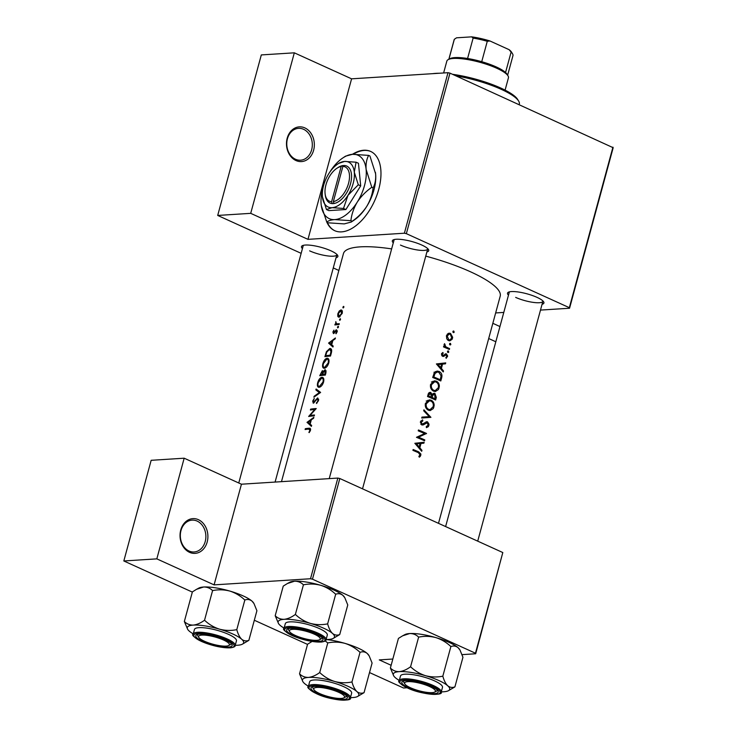<?xml version="1.0" encoding="UTF-8"?>
<svg xmlns="http://www.w3.org/2000/svg" width="737" height="737" viewBox="0 0 737 737"><rect width="100%" height="100%" fill="white"/><g stroke="black" fill="none" stroke-linecap="round" stroke-linejoin="round"><path stroke-width="1.11" d="M198.4 519.677A17.402 13.92 -93.6 0 1 207.18 542.008A17.402 13.92 -93.6 0 1 189.529 552.326A17.402 13.92 -93.6 0 1 180.758 530.004A17.402 13.92 -93.6 0 1 198.4 519.677M189.031 551.018A15.956 12.759 86.4 0 0 194.117 551.976A15.956 12.759 86.4 0 0 205.78 538.452A15.956 12.759 86.4 0 0 197.166 521.096A15.956 12.759 86.4 0 0 192.09 520.138A15.956 12.759 86.4 0 0 180.418 533.662A15.956 12.759 86.4 0 0 189.031 551.018M304.851 127.906A17.402 13.92 -93.6 0 1 313.621 150.228A17.402 13.92 -93.6 0 1 295.979 160.546A17.402 13.92 -93.6 0 1 287.2 138.224A17.402 13.92 -93.6 0 1 304.851 127.906M295.482 159.247A15.956 12.759 86.4 0 0 300.558 160.205A15.956 12.759 86.4 0 0 312.221 146.672A15.956 12.759 86.4 0 0 303.607 129.316A15.956 12.759 86.4 0 0 298.531 128.358A15.956 12.759 86.4 0 0 286.859 141.891A15.956 12.759 86.4 0 0 295.482 159.247M326.887 222.252A43.511 24.017 -65.6 0 0 334.681 230.672A43.511 24.017 -65.6 0 0 378.726 189.391A43.511 24.017 -65.6 0 0 370.665 151.435A43.511 24.017 -65.6 0 0 352.415 154.309M327.329 222.454A43.511 24.017 -65.6 0 0 334.902 230.773M302.437 248.636A18.858 4.44 15.2 0 1 302.308 245.716A18.858 4.44 15.2 0 1 330.968 250.829A18.858 4.44 15.2 0 1 337.61 255.306A18.858 4.44 15.2 0 1 336.026 257.757M309.623 250.856A17.402 4.1 -164.8 0 0 326.906 255.813A17.402 4.1 -164.8 0 0 336.846 254.753A17.402 4.1 -164.8 0 0 336.873 254.422M393.291 242.851A18.858 4.44 15.2 0 1 393.162 239.93A18.858 4.44 15.2 0 1 421.822 245.053A18.858 4.44 15.2 0 1 428.464 249.53A18.858 4.44 15.2 0 1 426.88 251.98M400.477 245.071A17.402 4.1 -164.8 0 0 417.759 250.027A17.402 4.1 -164.8 0 0 427.7 248.968A17.402 4.1 -164.8 0 0 427.727 248.636M508.475 295.168A18.858 4.44 15.2 0 1 508.346 292.248A18.858 4.44 15.2 0 1 537.015 297.361A18.858 4.44 15.2 0 1 543.657 301.838A18.858 4.44 15.2 0 1 542.073 304.298M515.67 297.389A17.402 4.1 -164.8 0 0 532.943 302.345A17.402 4.1 -164.8 0 0 542.883 301.286A17.402 4.1 -164.8 0 0 542.92 300.954M311.64 425.433L310.139 424.134L311.309 419.814L313.594 418.266L313.842 417.335L307.053 422.338L311.392 426.364L311.64 425.433M314.155 402.697L313.207 401.094L314.266 398.413L312.7 401.085L313.28 403.25L317.454 398.763L317.951 400.55L316.468 403.498L318.568 400.513L317.693 397.906L313.317 402.374L314.119 402.743M317.454 398.763L318.725 399.27M313.888 397.188L320.613 392.425L316.109 389.007L315.86 389.919L319.333 392.581L314.137 396.266L313.888 397.188M324.354 368.26C326.261 367.8 327.735 366.04 328.766 362.982C329.384 359.923 328.813 358.348 327.044 358.246C325.21 358.735 323.81 360.55 322.861 363.691C322.17 366.694 322.668 368.214 324.354 368.26L323.552 368.15M327.873 358.366L328.499 358.91M324.897 356.653A81.227 19.125 15.2 0 1 330.498 356.045L331.3 353.097C332.083 350.029 331.576 348.49 329.771 348.472L326.427 351.678L324.897 356.653M330.673 348.601L329.771 348.472L331.318 349.172M337.73 327.873L338.449 327.044L338.163 326.288L337.454 327.117L337.73 327.873L337.454 327.117L338.255 327.486M338.449 327.044L338.403 326.399M336.265 330.618L336.044 333.741L337.187 331.714L336.477 329.761L333.668 332.765L333.935 330.139L332.894 331.991L333.456 333.621L335.796 330.885L337.306 331.033M334.331 333.069L333.373 331.926M333.207 346.077L331.696 344.778L332.875 340.466L335.151 338.909L335.409 337.979L328.582 343.101L332.949 347.016L333.207 346.077M308.711 429.081L309.872 430.279L309.162 432.628L310.48 430.288L310.148 428.308L309.006 428.225A81.227 19.125 -164.8 0 0 305.33 428.685L305.1 429.533A81.227 19.125 15.2 0 1 308.711 429.081L310.609 429.579M334.865 324.953A81.227 19.125 15.2 0 1 339.057 324.547L339.287 323.7A81.227 19.125 -164.8 0 0 337.822 323.801L336.358 323.764L338.228 324.612L336.431 323.792L335.832 321.645L335.685 324.022A81.227 19.125 -164.8 0 0 335.105 324.096L334.865 324.953M343.138 307.974L343.857 307.145L343.571 306.389L342.852 307.218L343.138 307.974L342.852 307.218L343.663 307.587M343.857 307.145L343.81 306.5M338.965 317.15L342.171 313.372C342.631 311.18 342.217 310.037 340.918 309.945L339.204 311.06L337.832 313.787L337.767 316.357L338.965 317.15L338.375 317.067M339.785 320.309L340.512 319.48L340.218 318.716L339.508 319.545L339.785 320.309L339.508 319.545L340.31 319.913M340.512 319.48L340.457 318.826M319.729 375.695A81.227 19.125 15.2 0 1 325.321 375.096L326.021 372.517L325.164 369.606L323.211 371.586L322.345 370.628L319.729 375.695M319.176 387.303C321.092 386.842 322.557 385.082 323.589 382.024C324.216 378.965 323.644 377.39 321.866 377.298C320.033 377.777 318.642 379.592 317.684 382.743C316.993 385.737 317.49 387.257 319.176 387.303L318.384 387.192M322.705 377.408L321.866 377.298L323.322 377.952M308.646 416.469A81.227 19.125 15.2 0 1 314.248 415.871L314.478 415.014A81.227 19.125 -164.8 0 0 310.001 415.456L316.237 408.547A81.227 19.125 -164.8 0 0 310.636 409.146L310.406 410.002A81.227 19.125 15.2 0 1 314.727 409.486L308.646 416.469M281.479 481.666L343.451 253.574A81.227 19.125 15.2 0 1 391.642 248.903M425.756 256.126A81.227 19.125 15.2 0 1 470.473 271.778A81.227 19.125 15.2 0 1 500.211 296.163L438.497 523.334M419.316 457.189L420.339 456.304L420.928 454.121L418.69 451.855A81.227 19.125 -164.8 0 0 413.144 449.515L412.913 450.362A81.227 19.125 15.2 0 1 418.376 452.675L420.053 454.895L418.846 456.415L419.316 457.189M414.839 443.287L421.702 451.284L421.951 450.344L419.841 447.783L421.011 443.462L423.904 443.177L424.153 442.246L414.839 443.287M416.46 437.308A81.227 19.125 15.2 0 1 424.549 440.781L424.788 439.925A81.227 19.125 -164.8 0 0 418.496 437.188L426.539 433.457A81.227 19.125 -164.8 0 0 418.45 429.975L418.22 430.832A81.227 19.125 15.2 0 1 424.65 433.568L416.46 437.308M425.82 421.969L427.552 421.859L421.951 424.088L421.269 422.255L422.854 420.836L422.55 419.85L420.431 421.804L421.757 424.963L423.158 424.954L427.303 422.706L428.123 425.166L426.253 426.668L426.437 427.653L428.409 426.594L429.045 424.263L427.552 421.859L426.714 421.711M424.54 422.826L427.303 422.706M423.195 423.913L420.79 424.162M421.702 418.017L430.924 417.345L423.922 409.836L423.674 410.749L429.256 416.663L421.951 417.096L421.702 418.017M428.464 410.242L430.205 410.573L433.301 408.574L434.176 405.35C434.084 402.872 433.07 401.168 431.145 400.209L429.321 399.869L425.415 403.461C424.89 406.603 425.903 408.86 428.464 410.242M429.238 392.609L430.942 392.499C429.413 392.13 428.446 392.858 428.05 394.673L427.543 396.524A81.227 19.125 15.2 0 1 435.631 400.007L436.332 397.427L434.941 393.401L434.029 393.226L432.389 394.341L430.067 392.351M433.642 391.2L435.383 391.531L438.478 389.523L439.353 386.308C439.261 383.83 438.248 382.116 436.322 381.167L434.498 380.826L430.592 384.419C430.058 387.561 431.081 389.818 433.642 391.2M432.711 377.482A81.227 19.125 15.2 0 1 440.809 380.965L441.61 378.007C442.44 374.94 441.601 372.756 439.077 371.448L437.096 371.061L434.36 372.664L432.711 377.482M436.396 363.931L443.259 371.927L443.517 370.997L441.399 368.426L442.568 364.106L445.461 363.82L445.719 362.89L436.396 363.931M446.207 358.32L447.617 355.897L446.429 353.898L442.808 355.464L442.246 354.211L443.204 353.281L442.854 352.479L441.509 353.907L442.605 356.33L443.6 356.404L446.226 354.764L446.806 356.404L445.839 357.519L446.207 358.32M444.171 354.847L446.226 354.764M443.407 355.455L441.712 355.529M445.13 353.981L446.429 353.898L445.443 353.824M447.921 352.516L448.778 352.01L448.354 350.923L447.488 351.429L447.921 352.516L448.566 352.387M447.82 350.959L447.488 351.429M443.527 346.915A81.227 19.125 15.2 0 1 449.367 349.467L449.598 348.61A81.227 19.125 -164.8 0 0 447.681 347.753L445.719 346.722L444.522 343.663L444.641 346.436A81.227 19.125 -164.8 0 0 443.757 346.068L443.527 346.915M449.975 344.944L450.841 344.446L450.408 343.359L449.542 343.857L449.975 344.944L450.62 344.824M449.874 343.387L449.542 343.857M448.566 340.623L449.819 340.863L452.122 339.296L452.675 337.288L450.528 333.419L449.22 333.179L448.17 333.474L446.456 335.703L446.733 338.771L448.566 340.623M453.329 332.617L454.185 332.111L453.762 331.024L452.896 331.53L453.329 332.617L453.974 332.488M453.227 331.06L452.896 331.53M312.47 579.181L310.507 578.738L337.85 478.073L339.821 478.516L312.47 579.181L475.457 653.212L502.809 552.547L475.687 653.765L462.099 654.631M392.83 659.035L379.279 659.901L391.135 665.29M404.383 233.214L447.995 72.696L449.966 73.138L406.354 233.657L404.383 233.214L307.965 239.35L250.709 213.343L217.701 215.444L301.157 253.344M447.995 72.696L351.586 78.831L307.965 239.35M310.507 578.738L214.089 584.874L241.441 484.209L184.176 458.202L156.824 558.867L123.825 560.968L192.339 592.087M254.32 620.241L307.532 644.405M369.513 672.559L403.535 688.008L407.082 687.787M123.825 560.968L151.168 460.303L184.176 458.202M337.85 478.073L241.441 484.209M339.821 478.516L502.809 552.547M475.687 653.765L475.457 653.212M156.824 558.867L214.089 584.874M449.966 73.138L613.175 147.713L569.563 308.241L540.497 310.084M503.786 312.424L495.651 312.939M333.262 267.927L338.854 270.47M488.705 338.532L495.817 341.756M217.701 215.444L261.313 54.925L294.321 52.824L351.586 78.831M406.354 233.657L569.332 307.679L612.944 147.16M499.953 326.546L492.841 323.313M569.563 308.241L569.332 307.679M303.395 245.32A17.402 4.1 -164.8 0 0 303.248 245.624L238.76 482.993M394.249 239.543A17.402 4.1 -164.8 0 0 394.102 239.847L329.227 478.626M509.433 291.861A17.402 4.1 -164.8 0 0 509.295 292.156L445.609 526.568M370.886 151.536A43.511 24.017 -65.6 0 0 353.253 154.263M250.709 213.343L294.321 52.824M419.841 455.365L420.827 455.3M442.209 363.24L441.988 364.041L445.461 363.82M441.988 364.041L439.132 364.327L442.568 364.106M440.404 368.491L441.399 368.426M442.55 371.052L443.517 370.997M438.045 364.557L441.629 364.207L440.708 367.606L438.045 364.557L437.023 364.622M436.949 364.548L441.629 364.207M439.703 367.671L440.708 367.606M441.749 353.373L443.204 353.281M441.445 354.267L442.246 354.211M446.686 356.726L447.516 356.671M441.841 355.731L444.724 355.547M447.534 352.093L448.778 352.01M443.637 346.501L444.641 346.436M444.079 344.465L445.037 344.4M444.052 344.842L444.807 344.796M443.545 346.86L445.719 346.722M447.728 348.73L449.598 348.61M306.703 429.303L305.33 428.685M309.347 432.389L308.84 432.158M310.148 431.154L309.614 430.905M310.406 430.519L309.872 430.279M452.942 332.194L454.185 332.111M447.967 333.585L450.528 333.419M451.689 338.384L452.5 338.338M447.193 336.017L449.303 334.101L450.298 334.276L451.799 338.025L449.763 339.95L448.805 339.775L447.193 336.017L446.373 336.063M447.47 339.858L448.805 339.775M449.588 344.52L450.841 344.446M435.475 371.568L439.077 371.448M435.696 371.66L436.415 372.056M440.247 379.748A81.227 19.125 -164.8 0 0 433.817 376.985L435.023 373.484L437.29 372.001L438.847 372.305L441.085 375.842L440.247 379.748L438.358 379.868M432.831 377.049L433.817 376.985M433.9 373.558L435.023 373.484M432.831 381.333L436.322 381.167M438.193 388.049L439.114 387.994M432.941 381.379L433.697 381.821M434.268 390.665L433.605 391.181M431.467 384.723L434.673 381.757L436.092 382.024C438.128 383.185 438.865 385.064 438.312 387.671L435.254 390.601L433.872 390.343C431.799 389.191 430.998 387.321 431.467 384.723L430.5 384.788M432.416 390.435L433.872 390.343M431.606 394.387L432.389 394.341M433.153 393.512L434.941 393.401M435.42 397.492L436.332 397.427M428.639 396.027L428.952 394.866L430.73 393.365L431.292 397.142A81.227 19.125 -164.8 0 0 428.639 396.027L427.663 396.091M427.976 394.931L428.952 394.866M428.538 393.374L430.73 393.365M429.33 397.261L431.292 397.142M432.122 397.492L432.859 395.189L434.71 394.249L435.07 398.791A81.227 19.125 -164.8 0 0 432.122 397.492L430.178 397.621M431.698 395.262L432.859 395.189M432.453 394.258L434.71 394.249M433.181 398.91L435.07 398.791M427.663 400.384L431.145 400.209M433.024 407.1L433.946 407.036M427.773 400.431L428.529 400.864M429.1 409.708L428.437 410.223M426.299 403.775L429.496 400.799L430.915 401.066C432.951 402.227 433.688 404.106 433.144 406.713L430.076 409.643L428.694 409.385C426.631 408.243 425.829 406.363 426.299 403.775L425.332 403.83M427.239 409.477L428.694 409.385M421.951 417.114L429.256 416.663M426.797 416.82L427.451 417.566L430.924 417.345M427.957 425.581L428.925 425.525M420.818 420.965L422.854 420.836M420.339 422.319L421.269 422.255M424.623 433.577L426.539 433.457M424.125 433.798L426.493 433.651M416.497 437.317L418.496 437.188M422.918 440.044L424.788 439.925M420.643 442.596L420.431 443.398L423.904 443.177M420.431 443.398L417.575 443.683L421.011 443.462M418.846 447.838L419.841 447.783M420.993 450.408L421.951 450.344M416.488 443.904L420.072 443.554L419.141 446.963L416.488 443.904L415.456 443.978M415.392 443.895L420.072 443.554M418.146 447.018L419.141 446.963M331.097 344.243L328.582 343.101M330.784 343.967L328.619 342.981M329.614 342.898L332.166 340.973L331.235 344.372L329.614 342.898M332.673 341.203L332.166 340.973M331.742 344.603L331.235 344.372M334.598 332.719L334.101 332.488M337.306 330.858L335.731 330.139M336.312 333.437L335.796 333.207M337.095 332L336.634 331.788M336.551 324.759L335.105 324.096M337.168 324.695L335.685 324.022M339.342 317.067L337.767 316.357M339.72 311.29L339.204 311.06M340.697 310.802L341.627 313.409L339.204 316.293L338.32 313.722L340.697 310.802L342.355 311.419M342.097 313.621L341.627 313.409M340.061 316.689L338.744 316.228L339.941 316.772M330.655 355.483L330.112 355.234A81.227 19.125 -164.8 0 0 325.662 355.713L326.786 352.102L329.54 349.329L331.659 350.066M327.062 356.358L325.662 355.713M329.54 349.329L330.996 351.429L330.112 355.234M331.613 351.715L330.996 351.429M323.322 363.903L322.861 363.691M326.813 359.103C328.241 359.205 328.684 360.522 328.14 363.055L324.584 367.404C323.211 367.33 322.824 366.059 323.405 363.571L326.813 359.103L328.914 359.859M328.674 363.304L328.14 363.055M325.514 367.827L323.93 367.312M321.885 375.4L320.484 374.764L320.798 373.604L322.124 371.476L323.515 372.038M322.124 371.476L322.207 374.534A81.227 19.125 -164.8 0 0 320.484 374.764M322.852 374.184L322.364 373.963M323.7 375.216L322.207 374.534M324.308 375.161L322.778 374.47L323.488 372.111L324.925 370.462L326.233 370.978M324.925 370.462L324.934 374.276A81.227 19.125 -164.8 0 0 322.778 374.47M325.809 373.309L325.266 373.06M325.478 374.525L324.934 374.276M318.144 382.945L317.684 382.743M321.636 378.145C323.073 378.247 323.515 379.564 322.963 382.098L319.407 386.446C318.043 386.381 317.647 385.101 318.227 382.614L321.636 378.145L323.746 378.901M323.497 382.346L322.963 382.098M320.346 386.87L318.752 386.354M314.727 396.534L314.137 396.266M320.024 392.895L319.333 392.581M319.379 391.522L315.86 389.919M317.048 403.01L316.394 402.715M318.485 400.79L317.951 400.55M313.161 401.297L312.7 401.085M315.703 400.541L315.243 400.329M315.224 409.717L314.727 409.486M312.009 409.772L310.636 409.146M311.438 416.101L310.001 415.456M309.531 423.6L307.025 422.458M309.218 423.314L307.053 422.338M308.048 422.255L310.599 420.32L309.678 423.729L308.048 422.255M311.115 420.551L310.599 420.32M310.185 423.959L309.678 423.729M432.849 73.654A47.868 11.267 15.2 0 1 435.751 73.359A47.868 11.267 15.2 0 1 439.095 73.258M452.527 74.299A47.868 11.267 15.2 0 1 517.623 99.403L518.636 101.052A49.315 11.608 -164.8 0 0 455.973 75.865M519.198 104.58L519.318 104.157A49.315 11.608 -164.8 0 0 518.636 101.052M432.131 692.642A15.956 3.759 -164.8 0 0 434.71 692.08A15.956 3.759 -164.8 0 0 427.248 685.557A15.956 3.759 -164.8 0 0 407.902 681.642A15.956 3.759 -164.8 0 0 404.843 683.964A15.956 3.759 -164.8 0 0 416.294 689.961A15.956 3.759 -164.8 0 0 432.131 692.642M435.318 691.555A17.402 4.1 -164.8 0 0 437.179 690.348A17.402 4.1 -164.8 0 0 437.216 690.007A17.402 4.1 15.2 0 1 437.179 690.348A17.402 4.1 15.2 0 1 436.424 691.168L434.71 692.08M404.843 683.964L403.83 682.315A17.402 4.1 15.2 0 1 403.59 681.218A17.402 4.1 15.2 0 1 403.729 680.914A17.402 4.1 -164.8 0 0 403.59 681.218A17.402 4.1 -164.8 0 0 404.585 683.208M425.553 675.7A29.194 6.873 15.2 0 1 438.976 680.583A29.194 6.873 15.2 0 1 447.718 685.769C445.636 683.724 444.015 680.527 442.826 676.179C437.087 677.358 431.329 677.202 425.553 675.7C419.933 673.885 414.94 670.9 410.573 666.755C406.686 669.611 402.936 671.241 399.334 671.628C395.806 671.693 392.821 670.495 390.389 668.035L393.724 675.884A29.194 6.873 15.2 0 1 399.334 671.628A29.194 6.873 -164.8 0 1 425.553 675.7M431.311 686.423A18.858 4.44 15.2 0 1 437.953 690.901A18.858 4.44 15.2 0 1 429.422 693.48A18.858 4.44 15.2 0 1 408.722 687.861A18.858 4.44 15.2 0 1 402.642 681.31A18.858 4.44 15.2 0 1 431.311 686.423M434.526 680.868A21.76 5.122 -164.8 0 0 412.923 674.668A21.76 5.122 -164.8 0 0 400.495 675.995L399.242 680.62A21.76 5.122 15.2 0 1 411.67 679.293A21.76 5.122 15.2 0 1 433.264 685.493A21.76 5.122 15.2 0 1 441.233 692.025L442.486 687.4A21.76 5.122 -164.8 0 0 434.526 680.868M390.389 668.035L398.431 638.417L402.605 635.828L409.68 633.544C413.199 633.488 416.184 634.686 418.625 637.137C424.365 635.957 430.122 636.114 435.899 637.616C441.518 639.43 446.511 642.415 450.878 646.561L442.826 676.179M418.625 637.137L410.573 666.755M450.878 646.561C453.476 645.584 455.871 645.953 458.064 647.676L460.017 650.098L462.947 657.266L454.904 686.884C452.306 687.87 449.911 687.492 447.718 685.769A29.194 6.873 15.2 0 1 448.391 690.735A29.194 6.873 15.2 0 1 443.656 691.767A29.194 6.873 15.2 0 1 441.288 691.822M448.391 690.735L454.904 686.884M402.605 635.828L404.945 634.575A29.194 6.873 15.2 0 1 409.68 633.544A29.194 6.873 15.2 0 1 435.899 637.616A29.194 6.873 15.2 0 1 458.064 647.676A29.194 6.873 15.2 0 1 459.612 649.426L460.017 650.098M399.297 680.417A29.194 6.873 15.2 0 1 395.272 677.625A29.194 6.873 15.2 0 1 393.724 675.884M316.938 640.324A15.956 3.759 -164.8 0 0 319.526 639.762A15.956 3.759 -164.8 0 0 312.064 633.24A15.956 3.759 -164.8 0 0 292.709 629.324A15.956 3.759 -164.8 0 0 289.65 631.646A15.956 3.759 -164.8 0 0 301.111 637.643A15.956 3.759 -164.8 0 0 316.938 640.324M320.125 639.237A17.402 4.1 -164.8 0 0 321.995 638.03A17.402 4.1 -164.8 0 0 322.023 637.698A17.402 4.1 15.2 0 1 321.995 638.03A17.402 4.1 15.2 0 1 321.231 638.85L319.526 639.762M289.65 631.646L288.637 629.997A17.402 4.1 15.2 0 1 288.397 628.901A17.402 4.1 15.2 0 1 288.545 628.597A17.402 4.1 -164.8 0 0 288.397 628.901A17.402 4.1 -164.8 0 0 289.401 630.89M275.196 615.727L283.248 586.108L287.421 583.511L294.487 581.226C298.015 581.171 300.991 582.368 303.432 584.819C309.172 583.64 314.929 583.796 320.715 585.298A29.194 6.873 15.2 0 1 334.137 590.18A29.194 6.873 15.2 0 1 342.871 595.367L344.833 597.781L347.763 604.948L339.711 634.575C337.113 635.552 334.718 635.174 332.525 633.452C330.452 631.406 328.822 628.21 327.643 623.861C321.903 625.04 316.145 624.884 310.36 623.382C304.74 621.567 299.747 618.583 295.38 614.437C291.493 617.293 287.752 618.923 284.141 619.32C280.613 619.375 277.637 618.177 275.196 615.727L278.54 623.566A29.194 6.873 15.2 0 1 284.141 619.32A29.194 6.873 15.2 0 1 310.36 623.382A29.194 6.873 15.2 0 1 332.525 633.452A29.194 6.873 15.2 0 1 333.198 638.417A29.194 6.873 15.2 0 1 328.472 639.449A29.194 6.873 -164.8 0 1 326.095 639.513A29.194 6.873 15.2 0 1 345.045 643.392C350.665 645.216 355.658 648.192 360.024 652.346L351.973 681.965C346.233 683.144 340.476 682.987 334.699 681.485A29.194 6.873 15.2 0 1 348.122 686.368A29.194 6.873 15.2 0 1 356.865 691.555C354.783 689.51 353.161 686.313 351.973 681.965M287.421 583.511L289.761 582.258A29.194 6.873 15.2 0 1 294.487 581.226A29.194 6.873 15.2 0 1 320.715 585.298C326.334 587.113 331.328 590.097 335.685 594.243C338.283 593.267 340.678 593.635 342.871 595.367A29.194 6.873 15.2 0 1 344.419 597.108L344.833 597.781M293.538 635.543A18.858 4.44 15.2 0 1 287.458 628.993A18.858 4.44 15.2 0 1 316.118 634.106A18.858 4.44 15.2 0 1 322.76 638.583A18.858 4.44 15.2 0 1 314.229 641.162A18.858 4.44 15.2 0 1 293.538 635.543M326.04 639.716L327.302 635.082A21.76 5.122 -164.8 0 0 319.333 628.55A21.76 5.122 -164.8 0 0 297.739 622.35A21.76 5.122 -164.8 0 0 285.311 623.677L284.049 628.302A21.76 5.122 15.2 0 1 296.477 626.975A21.76 5.122 15.2 0 1 318.08 633.175A21.76 5.122 15.2 0 1 326.04 639.716C326.316 640.739 324.75 641.522 321.332 642.047C312.645 642.222 302.925 640.075 292.184 635.598C284.86 631.526 282.151 629.094 284.049 628.302M303.432 584.819L295.38 614.437M335.685 594.243L327.643 623.861M333.198 638.417L339.711 634.575M284.104 628.099A29.194 6.873 15.2 0 1 280.088 625.317A29.194 6.873 15.2 0 1 278.54 623.566M184.342 621.503L192.394 591.885L196.567 589.296L203.633 587.011C207.161 586.956 210.137 588.154 212.578 590.604C218.318 589.425 224.076 589.582 229.861 591.074A29.194 6.873 15.2 0 1 243.284 595.966A29.194 6.873 15.2 0 1 252.017 601.143L253.979 603.557L256.909 610.733L248.857 640.352C246.259 641.337 243.864 640.96 241.672 639.237C239.599 637.192 237.968 633.995 236.789 629.647C231.05 630.826 225.292 630.669 219.506 629.168C213.887 627.353 208.893 624.368 204.536 620.222C200.639 623.078 196.899 624.7 193.287 625.096C189.768 625.151 186.783 623.953 184.342 621.503L187.686 629.343A29.194 6.873 15.2 0 1 193.287 625.096A29.194 6.873 15.2 0 1 219.506 629.168A29.194 6.873 15.2 0 1 241.672 639.237A29.194 6.873 15.2 0 1 242.344 644.193A29.194 6.873 15.2 0 1 237.618 645.234A29.194 6.873 -164.8 0 1 235.241 645.29M196.567 589.296L198.907 588.043A29.194 6.873 15.2 0 1 203.633 587.011A29.194 6.873 15.2 0 1 229.861 591.074C235.481 592.898 240.474 595.874 244.831 600.029C247.429 599.043 249.834 599.421 252.017 601.143A29.194 6.873 15.2 0 1 253.565 602.894L253.979 603.557M202.684 641.328A18.858 4.44 15.2 0 1 196.604 634.769A18.858 4.44 15.2 0 1 225.264 639.891A18.858 4.44 15.2 0 1 231.906 644.368A18.858 4.44 15.2 0 1 223.375 646.939A18.858 4.44 15.2 0 1 202.684 641.328M198.797 637.422A15.956 3.759 -164.8 0 0 210.257 643.429A15.956 3.759 -164.8 0 0 226.084 646.109A15.956 3.759 -164.8 0 0 228.673 645.538A15.956 3.759 -164.8 0 0 221.211 639.025A15.956 3.759 -164.8 0 0 201.864 635.101A15.956 3.759 -164.8 0 0 198.797 637.422L197.783 635.773A17.402 4.1 15.2 0 1 197.544 634.686A17.402 4.1 15.2 0 1 197.691 634.382A17.402 4.1 -164.8 0 0 197.544 634.686A17.402 4.1 -164.8 0 0 198.548 636.667M235.186 645.492L236.448 640.868A21.76 5.122 -164.8 0 0 228.479 634.336A21.76 5.122 -164.8 0 0 206.885 628.136A21.76 5.122 -164.8 0 0 194.457 629.462L193.195 634.087A21.76 5.122 15.2 0 1 205.623 632.761A21.76 5.122 15.2 0 1 227.226 638.961A21.76 5.122 15.2 0 1 235.186 645.492C235.462 646.524 233.896 647.307 230.478 647.832C221.791 648.007 212.072 645.861 201.33 641.374C194.006 637.302 191.298 634.87 193.195 634.087M212.578 590.604L204.536 620.222M244.831 600.029L236.789 629.647M242.344 644.193L248.857 640.352M193.251 633.884A29.194 6.873 15.2 0 1 189.234 631.093A29.194 6.873 15.2 0 1 187.686 629.343M229.271 645.022A17.402 4.1 -164.8 0 0 231.142 643.806A17.402 4.1 -164.8 0 0 231.169 643.475A17.402 4.1 15.2 0 1 231.142 643.806A17.402 4.1 15.2 0 1 230.377 644.635L228.673 645.538M340.457 692.2A18.858 4.44 15.2 0 1 347.099 696.677A18.858 4.44 15.2 0 1 338.569 699.256A18.858 4.44 15.2 0 1 317.868 693.646A18.858 4.44 15.2 0 1 311.788 687.087A18.858 4.44 15.2 0 1 340.457 692.2M344.465 697.331A17.402 4.1 -164.8 0 0 346.326 696.124A17.402 4.1 -164.8 0 0 346.362 695.792A17.402 4.1 15.2 0 1 346.326 696.124A17.402 4.1 15.2 0 1 345.57 696.944L343.866 697.856A15.956 3.759 -164.8 0 0 336.394 691.343A15.956 3.759 -164.8 0 0 317.048 687.418A15.956 3.759 -164.8 0 0 313.99 689.74A15.956 3.759 -164.8 0 0 325.441 695.746A15.956 3.759 -164.8 0 0 341.277 698.427A15.956 3.759 -164.8 0 0 343.866 697.856M343.672 686.654A21.76 5.122 -164.8 0 0 322.069 680.454A21.76 5.122 -164.8 0 0 309.641 681.78L308.388 686.405A21.76 5.122 15.2 0 1 320.816 685.078A21.76 5.122 15.2 0 1 342.41 691.278A21.76 5.122 15.2 0 1 350.379 697.81L351.632 693.185A21.76 5.122 -164.8 0 0 343.672 686.654M325.164 640.941L327.772 642.922C333.511 641.743 339.269 641.899 345.045 643.392A29.194 6.873 15.2 0 1 367.21 653.461L369.163 655.875L372.093 663.051L364.05 692.669C361.452 693.646 359.057 693.277 356.865 691.555A29.194 6.873 15.2 0 1 357.537 696.511A29.194 6.873 15.2 0 1 352.802 697.552A29.194 6.873 15.2 0 1 350.434 697.607M327.772 642.922L319.72 672.54C315.832 675.396 312.083 677.017 308.481 677.414C304.952 677.469 301.967 676.271 299.535 673.821L302.87 681.661A29.194 6.873 15.2 0 1 308.481 677.414A29.194 6.873 -164.8 0 1 334.699 681.485C329.08 679.671 324.087 676.686 319.72 672.54M360.024 652.346C362.622 651.361 365.018 651.738 367.21 653.461A29.194 6.873 15.2 0 1 368.758 655.211L369.163 655.875M357.537 696.511L364.05 692.669M312.055 641.448L307.578 644.202L299.535 673.821M308.444 686.202A29.194 6.873 15.2 0 1 304.418 683.411A29.194 6.873 15.2 0 1 302.87 681.661M313.99 689.74L312.976 688.091A17.402 4.1 15.2 0 1 312.737 686.995A17.402 4.1 15.2 0 1 312.875 686.7A17.402 4.1 -164.8 0 0 312.737 686.995A17.402 4.1 -164.8 0 0 313.732 688.984M505.094 90.126L508.429 77.827A31.912 7.508 -164.8 0 0 507.996 75.819A31.912 7.508 -164.8 0 0 496.747 68.246A31.912 7.508 -164.8 0 0 448.243 59.586A31.912 7.508 -164.8 0 0 446.843 61.097L443.619 72.972M448.243 59.586L449.948 58.674A30.457 7.167 15.2 0 1 467.58 58.499A30.457 7.167 15.2 0 1 481.731 61.696A30.457 7.167 15.2 0 1 496.25 66.938A30.457 7.167 15.2 0 1 505.554 72.512A30.457 7.167 15.2 0 1 506.982 74.17L507.996 75.819M448.916 59.227L454.333 39.291L456.525 37.817L471.671 36.85A29.01 6.826 15.2 0 1 489.958 40.977L509.156 49.701A29.01 6.826 15.2 0 1 511.515 52.115L512.528 53.764A30.457 7.167 -164.8 0 0 511.1 52.106L509.156 49.701M467.58 58.499L473.126 38.094L471.671 36.85M505.554 72.512L511.1 52.106M489.958 40.977L487.277 41.29A30.457 7.167 -164.8 0 0 473.126 38.094M481.731 61.696L487.277 41.29M507.636 75.238L512.943 55.68A30.457 7.167 -164.8 0 0 512.528 53.764M454.333 39.291A30.457 7.167 -164.8 0 0 454.158 39.706L448.842 59.264M333.336 201.625L342.917 166.359L344.391 165.503L342.65 165.613A20.304 11.212 -65.6 0 0 337.896 167.621L336.827 168.331A18.858 10.41 -65.6 0 0 325.137 194.071A18.858 10.41 -65.6 0 0 331.595 201.735L332.313 203.652L334.054 203.541L333.336 201.625A18.858 10.41 -65.6 0 0 348.546 183.329A18.858 10.41 -65.6 0 0 342.917 166.359M334.064 203.495A20.304 11.212 -65.6 0 0 350.517 183.78A20.304 11.212 -65.6 0 0 344.391 165.503M326.445 209.538L332.074 207.677L343.497 208.451L348.002 195.296L358.302 184.784L354.285 172.172A24.653 13.607 -65.6 0 0 344.64 161.421A24.653 13.607 -65.6 0 0 337.795 164.001A24.653 13.607 -65.6 0 0 328.711 173.803A24.653 13.607 -65.6 0 0 322.428 196.926L326.445 209.538L328.831 210.616L345.883 209.538L360.697 185.862L358.449 163.282L356.063 162.195L344.64 161.421L339.011 163.282M343.497 208.451L345.883 209.538M358.302 184.784L360.697 185.862M322.428 196.926A24.653 13.607 -65.6 0 0 322.511 197.654A24.653 13.607 -65.6 0 0 332.074 207.677A24.653 13.607 -65.6 0 0 348.002 195.296A24.653 13.607 -65.6 0 0 354.285 172.172L356.063 162.195M323.414 186.166A34.814 19.217 -65.6 0 0 321.157 204.425A34.814 19.217 -65.6 0 0 321.277 205.448A34.814 19.217 -65.6 0 0 334.773 219.598A34.814 19.217 -65.6 0 0 357.261 202.122A34.814 19.217 -65.6 0 0 366.132 169.482A34.814 19.217 -65.6 0 0 352.516 154.3A34.814 19.217 -65.6 0 0 342.852 157.939A34.814 19.217 -65.6 0 0 330.029 171.776A34.814 19.217 -65.6 0 0 329.743 172.237M321.314 205.715L326.823 222.224L328.122 222.814L344.243 223.901L351.245 222.04L352.194 221.275L350.895 220.695C351.595 214.329 353.714 208.138 357.261 202.122C361.084 196.328 365.939 191.38 371.798 187.281L373.097 187.861C372.397 194.227 370.278 200.418 366.731 206.424C362.908 212.228 358.053 217.175 352.194 221.275M326.823 222.224C328.039 220.814 330.692 219.939 334.773 219.598L350.895 220.695M371.798 187.281L366.132 169.482C365.727 163.955 366.565 159.256 368.638 155.396L369.928 155.986L375.603 173.775C375.999 179.312 375.17 184.001 373.097 187.861M368.638 155.396L352.516 154.3L345.515 156.17L342.852 157.939M351.245 222.04L353.898 220.271A34.814 19.217 -65.6 0 0 366.731 206.424A34.814 19.217 -65.6 0 0 375.603 173.775A34.814 19.217 -65.6 0 0 375.483 172.753A34.814 19.217 -65.6 0 0 375.428 172.375M325.137 194.071L325.312 195.342A20.304 11.212 -65.6 0 0 332.332 203.605M342.65 165.613L341.176 166.47L331.595 201.735M341.176 166.47A18.858 10.41 -65.6 0 0 336.827 168.331M343.571 165.972L342.659 165.558M416.774 451.974L418.69 451.855M445.765 347.873L447.681 347.753M310.581 428.943L309.006 428.225M440.689 378.072L441.61 378.007M433.015 376.377L433.992 376.312M431.329 396.985L432.278 396.93M423.084 423.968L424.687 423.867M339.103 324.381L337.822 323.801M330.95 354.386L330.406 354.138M432.527 686.34A20.885 4.919 -164.8 0 0 404.162 679.938A20.885 4.919 -164.8 0 0 407.506 687.934A20.885 4.919 -164.8 0 0 435.871 694.346A20.885 4.919 -164.8 0 0 432.527 686.34M292.322 635.616A20.885 4.919 -164.8 0 0 320.687 642.028A20.885 4.919 -164.8 0 0 317.334 634.032A20.885 4.919 -164.8 0 0 288.968 627.62A20.885 4.919 -164.8 0 0 292.322 635.616M201.468 641.402A20.885 4.919 -164.8 0 0 229.833 647.805A20.885 4.919 -164.8 0 0 226.48 639.808A20.885 4.919 -164.8 0 0 198.115 633.405A20.885 4.919 -164.8 0 0 201.468 641.402M341.673 692.126A20.885 4.919 -164.8 0 0 313.308 685.723A20.885 4.919 -164.8 0 0 316.652 693.72A20.885 4.919 -164.8 0 0 345.017 700.122A20.885 4.919 -164.8 0 0 341.673 692.126M443.14 355.52L441.758 355.603M445.848 354.7L444.218 354.801M449.303 334.101L447.193 334.23M449.763 339.95L447.7 340.079M437.29 372.001L433.992 372.213M434.673 381.757L431.366 381.969M435.254 390.601L432.84 390.757M429.496 400.799L426.189 401.011M430.076 409.643L427.663 409.8M426.815 422.623L424.623 422.762M422.467 424.18L420.873 424.282M333.52 332.746L334.303 333.106M323.985 367.339L325.321 367.938M318.817 386.381L320.144 386.989M542.883 301.286L477.714 541.151M399.242 680.62C397.335 681.412 400.044 683.835 407.368 687.916C421.573 694.936 443.987 695.912 441.233 692.025M362.53 488.834L427.7 248.968M308.388 686.405C306.481 687.188 309.19 689.62 316.514 693.692C330.72 700.721 353.134 701.688 350.379 697.81M337.795 164.001L339.683 162.748M336.846 254.753L275.085 482.072"/></g></svg>
